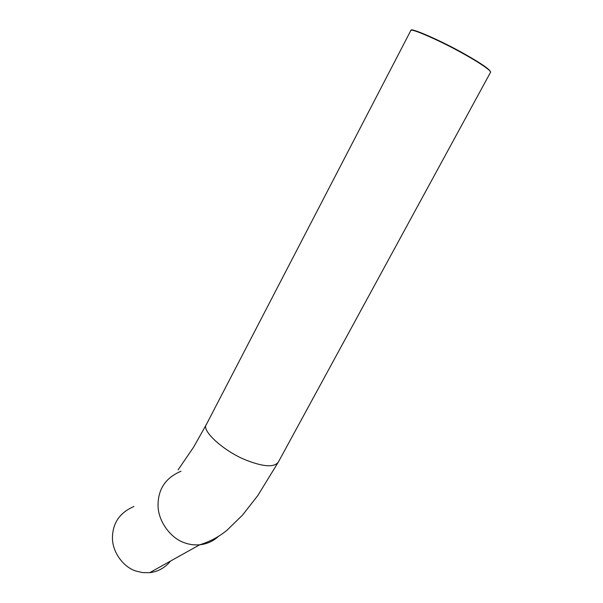 <?xml version="1.0" encoding="UTF-8"?>
<svg xmlns="http://www.w3.org/2000/svg" width="603" height="603" viewBox="0 0 603 603"><rect width="100%" height="100%" fill="white"/><g stroke="black" fill="none" stroke-linecap="round" stroke-linejoin="round"><path stroke-width="0.9" d="M155.401 569.488L164.838 564.227M170.453 561.091C165.124 567.747 158.197 571.614 149.672 572.684L142.579 572.609L135.992 571.064C123.819 567.393 112.248 552.416 112.452 537.725C112.655 523.005 119.809 512.595 133.919 506.497M490.518 71.93C489.9 69.458 481.586 63.677 465.584 54.572C442.255 41.185 409.497 26.886 411.08 30.421M465.478 54.911C480.078 63.036 492.35 71.501 490.45 72.435L278.277 462.184C274.275 467.378 264.174 466.933 247.999 460.843C225.19 452.582 200.626 430.331 206.392 424.444L410.771 30.602C409.467 27.225 442.255 41.584 465.478 54.911M181.013 471.237C165.659 477.719 158.001 489.123 158.054 505.442C158.114 521.738 171.162 538.562 184.624 542.813C189.297 544.554 194.317 545.21 199.676 544.795C206.784 544.072 212.987 541.321 218.301 536.542M149.672 572.684L199.676 544.795C209.919 541.637 219.025 536.783 226.999 530.241L242.519 515.113L257.76 495.613L278.277 462.184M206.392 424.444L193.653 447.079L178.104 469.827"/></g></svg>

